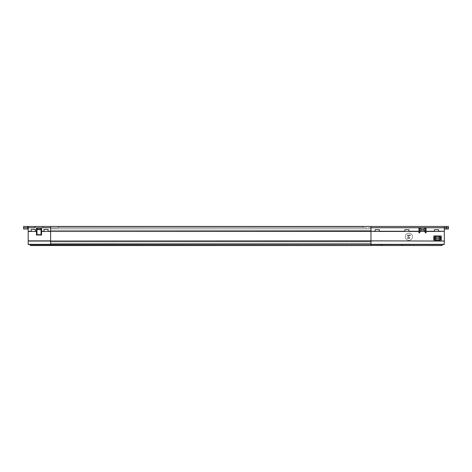 <?xml version="1.0" encoding="UTF-8"?>
<svg xmlns="http://www.w3.org/2000/svg" width="472" height="472" viewBox="0 0 472 472"><rect width="100%" height="100%" fill="white"/><g stroke="black" fill="none" stroke-linecap="round" stroke-linejoin="round"><path stroke-width="0.35" stroke-dasharray="2.36 1.77" d="M448.4 226.448L444.317 226.448L444.317 227.722L444.317 226.448L363.316 226.448L370.968 226.448L370.968 227.722L370.968 226.448L370.968 227.722L363.316 227.722L448.4 227.722M363.316 226.448L363.316 227.722L363.316 226.448M444.317 226.448L444.317 227.722M31.252 231.239L31.252 229.404L31.252 231.239L28.19 231.239L28.19 226.448L28.19 228.997L28.19 226.448L42.881 226.448L42.881 227.769L35.129 227.769L42.881 227.769L42.881 226.448L370.968 226.448L370.968 230.424L370.968 226.448L50.634 226.448L370.968 226.448L370.968 231.239L370.968 227.769L418.918 227.769L418.918 232.873L419.732 232.873L419.732 227.769L418.918 227.769L418.918 231.445L408.917 231.445L408.917 229.711L404.84 229.711L404.84 231.445L379.335 231.445L379.335 229.711L375.252 229.711L375.252 231.445L370.968 231.239L370.968 240.862L444.317 240.862L444.317 244.331L50.634 244.531L50.634 226.448L50.634 245.552L30.178 245.351L30.178 244.531M418.918 231.445L408.917 231.445L408.917 229.711L404.84 229.711L404.84 231.445L375.252 231.445L379.335 231.445L379.335 229.711L375.252 229.711L375.252 231.445L50.634 231.445L50.634 240.862L444.317 240.862L444.317 231.445L438.506 231.445L438.506 229.711L434.423 229.711L434.423 231.445L426.057 231.445L426.057 227.769L425.242 227.769L425.242 232.873L426.057 232.873L426.057 227.769L426.057 232.873L425.242 232.873L425.242 231.445L419.732 231.445L419.732 232.873L418.918 232.873L418.918 231.445L408.917 231.445L408.917 229.711L404.84 229.711L404.84 231.445L379.335 231.445L379.335 229.711L375.252 229.711L375.252 231.445L370.968 231.445L370.968 240.862L444.317 240.862M444.317 241.068L370.968 241.068L370.968 244.331L370.968 241.068L50.634 241.068L50.634 244.531L30.385 244.531L30.385 245.552M442.329 244.531L370.968 244.531L370.968 245.552L442.329 245.351L442.329 244.531L30.385 244.531M448.4 227.769L444.317 227.769L444.317 231.445L438.506 231.445L438.506 229.711L434.423 229.711L434.423 231.445L426.057 231.445L426.057 232.873L425.242 232.873L425.242 227.769L425.242 231.445L419.732 231.445L419.732 227.769L425.242 227.769L424.015 228.997L420.959 228.997L419.732 227.769L419.732 232.873L418.918 232.873L418.918 227.769M444.317 228.997L444.317 227.769L444.317 228.997L448.4 228.997M444.317 231.445L426.057 231.445M441.261 240.862L441.261 235.965L433.809 235.965L433.809 240.862L433.809 235.965L441.261 235.965L441.261 240.862L441.261 235.965L433.809 235.965L433.809 240.862M404.84 231.445L408.917 231.445M434.423 231.445L438.506 231.445L438.506 229.711L434.423 229.711L434.423 231.445L438.506 231.445M444.317 227.769L426.057 227.769M420.959 228.997L420.959 230.218L424.015 230.218L424.015 228.997M424.015 230.218L425.242 231.445L419.732 231.445L420.959 230.218M375.252 231.445L379.335 231.445M413.407 244.531L413.407 245.552L409.938 245.552L409.938 244.531L413.407 244.531L409.938 244.531M405.961 245.552L403.412 245.552L405.961 245.552L405.961 244.531L405.961 245.552M402.032 245.552L381.63 245.552L402.032 245.552L402.032 244.531L402.032 245.552M380.255 245.552L377.7 245.552L380.255 245.552L380.255 244.531L380.255 245.552M401.831 245.552L381.836 245.552L401.831 245.552L401.831 244.531L401.831 245.552M413.407 245.552L409.938 245.552M381.63 244.531L381.63 245.552L381.63 244.531L402.032 244.531L381.63 244.531M377.7 244.531L377.7 245.552L377.7 244.531L380.255 244.531L377.7 244.531M403.412 244.531L403.412 245.552L403.412 244.531L405.961 244.531L403.412 244.531M440.571 237.097L440.848 238.006A1.634 1.634 0 0 0 439.22 236.372L435.851 236.372A1.634 1.634 0 0 0 434.222 238.006L434.464 237.145L435.851 236.372L439.22 236.372L440.577 237.097L440.848 238.006L439.22 237.699L434.222 238.006A1.634 1.634 0 0 1 435.851 236.372L439.22 236.372A1.634 1.634 0 0 1 440.848 238.006L440.606 239.682L439.22 240.454L435.851 240.454L434.5 239.729L434.222 238.82L435.851 239.127L435.851 240.454A1.634 1.634 0 0 1 434.222 238.82L434.222 238.006L434.222 238.82A1.634 1.634 0 0 0 435.851 240.454L439.22 240.454L435.851 240.454M435.851 236.372L435.851 239.127L440.848 238.82A1.634 1.634 0 0 1 439.22 240.454A1.634 1.634 0 0 0 440.848 238.82L440.606 239.682M434.5 239.729L434.464 237.145M382.344 244.531L401.831 244.531L381.836 244.531L381.836 245.552L381.836 244.531L382.344 244.531L382.344 245.552L382.344 244.531M408.917 238.608L409.672 238.608L409.672 234.95L408.917 234.95L408.917 238.608L409.672 238.608L409.672 234.95L408.917 234.95L408.917 238.608M408.203 238.608L408.917 236.779L408.144 235.227A0.384 0.384 0 0 0 407.601 234.973A0.384 0.384 0 0 0 407.483 235.557A0.384 0.384 0 0 0 408.079 235.54L407.442 238.608L408.203 238.608L408.917 236.779L408.144 235.227A0.384 0.384 0 0 0 407.601 234.973A0.384 0.384 0 0 0 407.483 235.557A0.384 0.384 0 0 0 408.079 235.54L407.442 238.608L408.203 238.608M410.428 234.95L409.672 234.95L410.428 235.664L410.428 234.95L409.672 234.95L410.428 235.664L410.428 234.95M405.348 236.779A3.569 3.569 0 0 1 410.705 233.687A3.569 3.569 0 0 1 410.705 239.87A3.569 3.569 0 0 1 405.348 236.779A3.569 3.569 0 0 1 410.705 233.687A3.569 3.569 0 0 1 410.705 239.87A3.569 3.569 0 0 1 405.348 236.779M370.968 228.79L50.634 228.79L370.968 228.79M370.968 230.424L50.634 230.424L370.968 230.424L370.968 241.882L50.634 241.882L370.968 241.882L370.968 243.511L50.634 243.511L370.968 243.511L370.968 244.531L50.634 244.531L50.634 245.351L370.968 245.351L370.968 243.511L50.634 243.511L370.968 243.511L370.968 241.882L50.634 241.882L370.968 241.882L370.968 230.424L50.634 230.424L370.968 230.424M370.968 244.531L28.19 244.531L28.19 231.239M370.968 231.445L50.634 231.445L50.634 244.331L28.19 244.331M375.252 231.239L44.002 231.445L44.002 229.404L44.002 231.445L44.002 229.404L48.085 229.404L48.085 231.445L41.554 231.445L41.554 227.876L36.456 227.876L41.554 227.876L41.554 235.015L36.456 235.015L36.456 227.876L36.456 235.015L41.554 235.015L41.554 231.445L48.085 231.445L48.085 229.404L44.002 229.404L48.085 229.404L48.085 231.445L50.634 231.445L50.634 226.448L50.634 231.239L48.085 231.239M35.329 231.445L28.19 231.445L31.252 231.445L31.252 229.404L35.329 229.404L35.329 231.445L31.252 231.445L35.329 231.445L35.329 229.404L31.252 229.404L35.329 229.404L35.329 231.445L36.456 231.445L35.329 231.445M28.19 227.722L28.19 226.448L35.129 226.448L35.129 227.769L35.129 226.448L42.881 226.448L35.129 226.448L35.129 227.722L42.881 227.722L42.881 226.448L42.881 227.722L35.129 227.722L35.129 226.448L35.129 227.722L23.6 227.722L23.6 226.448L28.19 226.448L28.19 227.722L28.19 226.448L27.683 226.448L27.683 228.997L23.6 228.997L23.6 226.448L27.683 226.448L27.683 227.722M41.554 235.015L36.456 235.015L36.456 227.876L41.554 227.876L41.554 235.015M28.19 240.862L50.634 240.862L28.19 241.068M50.634 226.448L58.386 226.448L50.634 226.448L58.386 226.448L58.386 227.769L58.386 226.448L42.881 226.448L42.881 227.722L58.386 227.722L50.634 227.722L50.634 226.448L50.634 227.769L58.386 227.769L50.634 227.769L50.634 226.448M28.19 228.997L27.683 228.997M36.763 228.182L41.247 228.182L41.247 234.708L36.763 234.708L36.763 228.182L41.247 228.182L41.247 234.708L36.763 234.708L36.763 228.182L36.763 234.708L41.247 234.708L41.247 228.182L36.763 228.182M363.216 226.448L58.493 226.448L363.216 226.448M58.493 226.648L58.493 227.469L363.216 227.469L58.493 227.469L58.493 226.648L363.216 226.648L363.216 227.469L363.216 226.648L58.493 226.648M446.359 226.448L446.359 227.722M438.506 231.239L444.317 231.239M426.057 231.239L434.423 231.239M408.917 231.239L418.918 231.239M379.335 231.239L404.84 231.239M446.359 227.769L446.359 228.997M439.22 240.454L439.22 236.372M401.318 244.531L401.318 245.552L401.318 244.531M36.456 231.239L35.329 231.239M44.002 231.239L41.554 231.239M41.046 234.708L41.046 229.616L36.963 229.616L36.963 234.708M36.963 228.182L36.963 229.321L41.046 229.321L41.046 228.182"/><path stroke-width="0.71" d="M444.317 241.068L444.117 244.531L370.968 244.531L370.968 245.351L370.968 244.331L50.634 244.531L50.634 241.068L370.968 241.068L370.968 244.331L370.968 240.862L444.317 241.068L370.968 240.862L370.968 231.239L375.252 231.445L375.252 229.711L379.335 229.711L379.335 231.445L404.84 231.445L404.84 229.711L408.917 229.711L408.917 231.445L418.918 231.445L418.918 227.769L370.968 227.769L370.968 231.239L370.968 226.448L370.968 227.722L444.317 227.722L444.317 226.448L23.6 226.448L23.6 227.722L27.683 227.722L27.683 226.448L23.6 226.448L23.6 228.997L27.683 228.997L27.683 226.448L28.19 226.448L28.19 244.531L50.634 244.531L50.634 226.448L42.881 226.448L42.881 227.722L50.634 227.722L50.634 226.448L50.634 231.239L44.002 231.445L44.002 229.404L48.085 229.404L48.085 231.239M444.317 226.448L446.359 226.448L446.359 227.722L444.317 227.722M448.4 226.448L448.4 227.722L448.4 226.448L446.359 226.448M448.4 227.722L446.359 227.722M28.19 244.331L444.317 244.331L442.329 244.531L442.128 245.552L50.634 245.351L50.634 244.531L50.634 245.351L30.385 245.351L30.385 244.531M424.015 228.997L424.015 230.218L420.959 230.218L420.959 228.997L424.015 228.997L425.242 227.769L426.057 227.769L426.057 231.445L434.423 231.445L434.423 229.711L438.506 229.711L438.506 231.445L444.317 231.239L438.506 231.239M426.057 227.769L444.317 227.769L444.317 231.239M444.317 231.445L444.317 240.862M404.84 231.445L408.917 231.445M375.252 231.445L379.335 231.445M441.261 240.862L441.261 235.965L433.809 235.965L433.809 240.862M434.423 231.445L438.506 231.445M418.918 231.445L418.918 232.873L419.732 232.873L419.732 231.445L425.242 231.445L425.242 232.873L426.057 232.873L426.057 231.445M420.959 230.218L419.732 231.445L419.732 227.769L420.959 228.997M424.015 230.218L425.242 231.445L425.242 227.769L418.918 227.769M370.968 244.531L442.329 244.531M444.317 227.769L448.4 227.769L448.4 228.997L444.317 228.997M448.4 227.769L448.4 228.997M434.718 236.832L434.222 238.006L435.851 237.699L435.851 236.372L434.718 236.832L434.222 238.006L434.222 238.82L435.19 240.313L439.674 240.39L440.352 239.994L440.848 238.82L439.22 239.127L434.222 238.82L434.806 240.077M435.19 240.313L435.851 240.454L435.851 237.699L440.848 238.006L439.886 236.513L435.851 236.372M440.352 239.994L440.848 238.006L440.258 236.749M28.19 241.068L370.968 240.862L370.968 231.445L48.085 231.445L375.252 231.239M370.968 231.445L50.634 231.445L50.634 240.862L28.19 240.862M30.385 245.552L370.968 245.552L30.385 245.552L30.178 244.531M41.554 235.015L36.456 235.015L36.456 227.876L41.554 227.876L41.554 235.015M35.329 231.445L31.252 231.445L31.252 229.404L35.329 229.404L35.329 231.445L36.456 231.445L35.329 231.445M31.252 231.445L28.19 231.445L31.252 231.445M44.002 231.445L41.554 231.445L44.002 231.445M28.19 228.997L27.683 228.997M28.19 227.722L35.129 227.722L35.129 226.448L28.19 226.448L28.19 227.722L27.683 227.722M41.247 229.516L41.247 228.182L36.763 228.182L36.763 234.708L41.247 234.708L41.247 229.516M404.84 231.239L379.335 231.239M418.918 231.239L408.917 231.239M434.423 231.239L426.057 231.239M446.359 227.769L446.359 228.997M439.886 236.513L439.22 236.372L439.22 240.454M31.252 231.239L28.19 231.239M36.456 231.239L35.329 231.239M44.002 231.239L41.554 231.239M36.963 234.708L36.963 229.616L41.046 229.616L41.046 234.708M41.046 228.182L41.046 229.321L36.963 229.321L36.963 228.182M435.402 236.437L435.096 236.56M439.674 240.39L439.975 240.266"/></g></svg>
